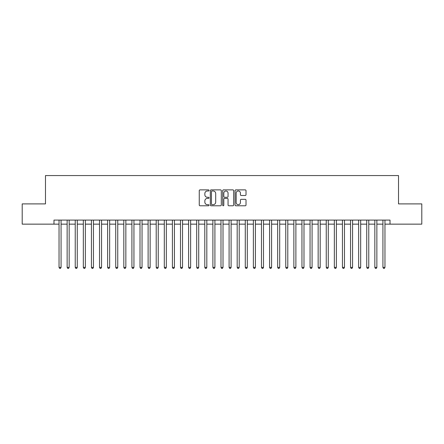 <?xml version="1.0" encoding="UTF-8"?>
<svg xmlns="http://www.w3.org/2000/svg" width="444" height="444" viewBox="0 0 444 444"><rect width="100%" height="100%" fill="white"/><g stroke="black" fill="none" stroke-linecap="round" stroke-linejoin="round"><path stroke-width="0.67" d="M209.046 190.437A0.555 0.555 0 0 0 208.486 189.882L200.044 189.882A0.794 0.794 0 0 0 199.251 190.676L199.251 204.984A0.794 0.794 0 0 0 200.044 205.777L208.486 205.777A0.555 0.555 0 0 0 209.046 205.222A0.555 0.555 0 0 0 208.486 204.667L207.398 204.667A2.542 2.542 0 0 1 204.851 202.12L204.851 200.927A2.542 2.542 0 0 1 207.398 198.385L208.486 198.385A0.555 0.555 0 0 0 209.046 197.83A0.555 0.555 0 0 0 208.486 197.275L207.398 197.275A2.542 2.542 0 0 1 204.851 194.727L204.851 193.54A2.542 2.542 0 0 1 207.398 190.992L208.486 190.992A0.555 0.555 0 0 0 209.046 190.437M245.227 195.488A0.794 0.794 0 0 0 246.02 194.688L246.02 190.676A0.794 0.794 0 0 0 245.227 189.882L235.847 189.882A0.794 0.794 0 0 0 235.054 190.676L235.054 204.984A0.794 0.794 0 0 0 235.847 205.777L245.227 205.777A0.794 0.794 0 0 0 246.02 204.984L246.02 200.133A0.794 0.794 0 0 0 245.227 199.339L241.214 199.339A0.794 0.794 0 0 0 240.42 200.133L240.42 202.536A2.126 2.126 0 0 1 238.295 204.667A2.126 2.126 0 0 1 236.169 202.536L236.169 193.118A2.126 2.126 0 0 1 238.295 190.992A2.126 2.126 0 0 1 240.42 193.118L240.42 194.688A0.794 0.794 0 0 0 241.214 195.488L245.227 195.488M53.979 224.148L22.2 224.148L22.2 203.901L45.482 203.901L45.482 175.563L398.518 175.563L398.518 203.901L421.8 203.901L421.8 224.148L390.021 224.148L390.021 220.096L53.979 220.096L53.979 224.148L59.041 224.148M221.306 190.676A0.794 0.794 0 0 0 220.507 189.882L211.133 189.882A0.794 0.794 0 0 0 210.334 190.676L210.334 204.984A0.794 0.794 0 0 0 211.133 205.777L220.507 205.777A0.794 0.794 0 0 0 221.306 204.984L221.306 190.676M223.493 189.882L232.867 189.882A0.794 0.794 0 0 1 233.666 190.676L233.666 204.984A0.794 0.794 0 0 1 232.867 205.777L228.854 205.777A0.794 0.794 0 0 1 228.061 204.984L228.061 199.178A0.794 0.794 0 0 0 227.267 198.385L224.603 198.385A0.794 0.794 0 0 0 223.809 199.178L223.809 205.222A0.555 0.555 0 0 1 223.254 205.777A0.555 0.555 0 0 1 222.694 205.222L222.694 190.676A0.794 0.794 0 0 1 223.493 189.882M61.067 224.148L67.138 224.148M69.164 224.148L75.236 224.148M77.262 224.148L83.333 224.148M85.359 224.148L91.431 224.148M93.456 224.148L99.528 224.148M101.554 224.148L107.626 224.148M109.651 224.148L115.723 224.148M117.749 224.148L123.821 224.148M125.846 224.148L131.918 224.148M133.944 224.148L140.015 224.148M142.041 224.148L148.113 224.148M150.139 224.148L156.21 224.148M158.236 224.148L164.308 224.148M166.334 224.148L172.405 224.148M174.431 224.148L180.503 224.148M182.528 224.148L188.6 224.148M190.626 224.148L196.698 224.148M198.718 224.148L204.795 224.148M206.815 224.148L212.892 224.148M214.913 224.148L220.99 224.148M223.01 224.148L229.087 224.148M231.108 224.148L237.185 224.148M239.205 224.148L245.282 224.148M247.302 224.148L253.374 224.148M255.4 224.148L261.472 224.148M263.497 224.148L269.569 224.148M271.595 224.148L277.667 224.148M279.692 224.148L285.764 224.148M287.79 224.148L293.861 224.148M295.887 224.148L301.959 224.148M303.985 224.148L310.056 224.148M312.082 224.148L318.154 224.148M320.18 224.148L326.251 224.148M328.277 224.148L334.349 224.148M336.374 224.148L342.446 224.148M344.472 224.148L350.544 224.148M352.569 224.148L358.641 224.148M360.667 224.148L366.738 224.148M368.764 224.148L374.836 224.148M376.862 224.148L382.933 224.148M384.959 224.148L390.021 224.148M212.004 190.992A0.555 0.555 0 0 0 211.449 191.553L211.449 204.107A0.555 0.555 0 0 0 212.004 204.667L213.159 204.667A2.542 2.542 0 0 0 215.701 202.12L215.701 193.54A2.542 2.542 0 0 0 213.159 190.992L212.004 190.992M228.061 193.162A2.126 2.126 0 0 0 225.935 191.037A2.126 2.126 0 0 0 223.809 193.162L223.809 196.481A0.794 0.794 0 0 0 224.603 197.275L227.267 197.275A0.794 0.794 0 0 0 228.061 196.481L228.061 193.162M61.067 220.096L61.067 267.388L59.041 267.388L59.041 220.096M61.067 267.388L60.462 268.437L59.651 268.437L59.041 267.388M69.164 220.096L69.164 267.388L67.138 267.388L67.138 220.096M69.164 267.388L68.559 268.437L67.749 268.437L67.138 267.388M77.262 220.096L77.262 267.388L75.236 267.388L75.236 220.096M77.262 267.388L76.657 268.437L75.846 268.437L75.236 267.388M85.359 220.096L85.359 267.388L83.333 267.388L83.333 220.096M85.359 267.388L84.754 268.437L83.944 268.437L83.333 267.388M93.456 220.096L93.456 267.388L91.431 267.388L91.431 220.096M93.456 267.388L92.846 268.437L92.041 268.437L91.431 267.388M101.554 220.096L101.554 267.388L99.528 267.388L99.528 220.096M101.554 267.388L100.943 268.437L100.139 268.437L99.528 267.388M109.651 220.096L109.651 267.388L107.626 267.388L107.626 220.096M109.651 267.388L109.041 268.437L108.236 268.437L107.626 267.388M117.749 220.096L117.749 267.388L115.723 267.388L115.723 220.096M117.749 267.388L117.138 268.437L116.328 268.437L115.723 267.388M125.846 220.096L125.846 267.388L123.821 267.388L123.821 220.096M125.846 267.388L125.236 268.437L124.425 268.437L123.821 267.388M133.944 220.096L133.944 267.388L131.918 267.388L131.918 220.096M133.944 267.388L133.333 268.437L132.523 268.437L131.918 267.388M142.041 220.096L142.041 267.388L140.015 267.388L140.015 220.096M142.041 267.388L141.431 268.437L140.62 268.437L140.015 267.388M150.139 220.096L150.139 267.388L148.113 267.388L148.113 220.096M150.139 267.388L149.528 268.437L148.718 268.437L148.113 267.388M158.236 220.096L158.236 267.388L156.21 267.388L156.21 220.096M158.236 267.388L157.626 268.437L156.815 268.437L156.21 267.388M166.334 220.096L166.334 267.388L164.308 267.388L164.308 220.096M166.334 267.388L165.723 268.437L164.913 268.437L164.308 267.388M174.431 220.096L174.431 267.388L172.405 267.388L172.405 220.096M174.431 267.388L173.82 268.437L173.01 268.437L172.405 267.388M182.528 220.096L182.528 267.388L180.503 267.388L180.503 220.096M182.528 267.388L181.918 268.437L181.108 268.437L180.503 267.388M190.626 220.096L190.626 267.388L188.6 267.388L188.6 220.096M190.626 267.388L190.015 268.437L189.205 268.437L188.6 267.388M198.718 220.096L198.718 267.388L196.698 267.388L196.698 220.096M198.718 267.388L198.113 268.437L197.303 268.437L196.698 267.388M206.815 220.096L206.815 267.388L204.795 267.388L204.795 220.096M206.815 267.388L206.21 268.437L205.4 268.437L204.795 267.388M214.913 220.096L214.913 267.388L212.892 267.388L212.892 220.096M214.913 267.388L214.308 268.437L213.497 268.437L212.892 267.388M223.01 220.096L223.01 267.388L220.99 267.388L220.99 220.096M223.01 267.388L222.405 268.437L221.595 268.437L220.99 267.388M231.108 220.096L231.108 267.388L229.087 267.388L229.087 220.096M231.108 267.388L230.503 268.437L229.692 268.437L229.087 267.388M239.205 220.096L239.205 267.388L237.185 267.388L237.185 220.096M239.205 267.388L238.6 268.437L237.79 268.437L237.185 267.388M247.302 220.096L247.302 267.388L245.282 267.388L245.282 220.096M247.302 267.388L246.698 268.437L245.887 268.437L245.282 267.388M255.4 220.096L255.4 267.388L253.374 267.388L253.374 220.096M255.4 267.388L254.795 268.437L253.985 268.437L253.374 267.388M263.497 220.096L263.497 267.388L261.472 267.388L261.472 220.096M263.497 267.388L262.892 268.437L262.082 268.437L261.472 267.388M271.595 220.096L271.595 267.388L269.569 267.388L269.569 220.096M271.595 267.388L270.99 268.437L270.18 268.437L269.569 267.388M279.692 220.096L279.692 267.388L277.667 267.388L277.667 220.096M279.692 267.388L279.087 268.437L278.277 268.437L277.667 267.388M287.79 220.096L287.79 267.388L285.764 267.388L285.764 220.096M287.79 267.388L287.185 268.437L286.374 268.437L285.764 267.388M295.887 220.096L295.887 267.388L293.861 267.388L293.861 220.096M295.887 267.388L295.282 268.437L294.472 268.437L293.861 267.388M303.985 220.096L303.985 267.388L301.959 267.388L301.959 220.096M303.985 267.388L303.38 268.437L302.569 268.437L301.959 267.388M312.082 220.096L312.082 267.388L310.056 267.388L310.056 220.096M312.082 267.388L311.477 268.437L310.667 268.437L310.056 267.388M320.18 220.096L320.18 267.388L318.154 267.388L318.154 220.096M320.18 267.388L319.575 268.437L318.764 268.437L318.154 267.388M328.277 220.096L328.277 267.388L326.251 267.388L326.251 220.096M328.277 267.388L327.672 268.437L326.862 268.437L326.251 267.388M336.374 220.096L336.374 267.388L334.349 267.388L334.349 220.096M336.374 267.388L335.764 268.437L334.959 268.437L334.349 267.388M344.472 220.096L344.472 267.388L342.446 267.388L342.446 220.096M344.472 267.388L343.861 268.437L343.057 268.437L342.446 267.388M352.569 220.096L352.569 267.388L350.544 267.388L350.544 220.096M352.569 267.388L351.959 268.437L351.154 268.437L350.544 267.388M360.667 220.096L360.667 267.388L358.641 267.388L358.641 220.096M360.667 267.388L360.056 268.437L359.246 268.437L358.641 267.388M368.764 220.096L368.764 267.388L366.738 267.388L366.738 220.096M368.764 267.388L368.154 268.437L367.343 268.437L366.738 267.388M376.862 220.096L376.862 267.388L374.836 267.388L374.836 220.096M376.862 267.388L376.251 268.437L375.441 268.437L374.836 267.388M384.959 220.096L384.959 267.388L382.933 267.388L382.933 220.096M384.959 267.388L384.349 268.437L383.538 268.437L382.933 267.388"/></g></svg>
